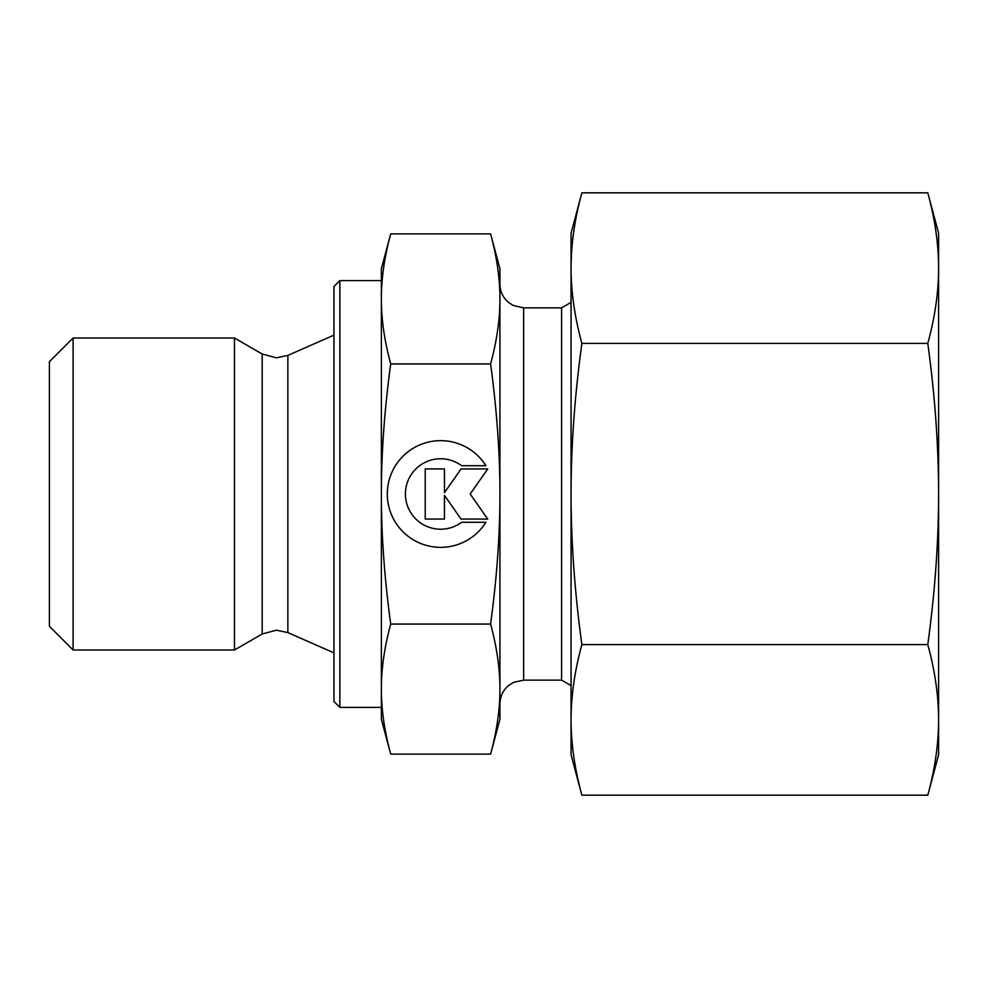 <?xml version="1.0" encoding="UTF-8"?>
<svg xmlns="http://www.w3.org/2000/svg" width="988" height="988" viewBox="0 0 988 988"><rect width="100%" height="100%" fill="white"/><g stroke="black" fill="none" stroke-linecap="round" stroke-linejoin="round"><path stroke-width="1.48" d="M73.112 338.007L49.4 361.719L49.4 626.281L73.112 649.993L234.477 649.993L262.178 634L262.178 354L234.477 338.007L73.112 338.007L73.112 649.993M333.944 335.13L287.866 355.408L276.405 357.817L262.178 354M287.866 355.408L287.866 632.592L333.944 652.87M339.872 280.592L333.944 286.52L333.944 701.48L339.872 707.408L381.368 707.408L381.368 689.081C381.331 668.79 384.443 647.115 390.705 624.058C384.443 577.943 381.331 534.594 381.368 494C381.331 453.406 384.443 410.057 390.705 363.942C384.443 340.885 381.331 319.21 381.368 298.919C381.331 278.616 384.443 256.942 390.705 233.884L381.368 268.736L381.368 298.919L381.368 280.592L339.872 280.592L339.872 707.408M571.064 685.61L561.579 680.139L523.64 680.139L513.711 682.313L509.104 685.116C503.164 689.945 500.101 696.194 499.928 703.851L499.928 689.081C499.965 709.384 496.853 731.058 490.591 754.116L499.928 719.264L499.928 494C499.965 534.594 496.853 577.943 490.591 624.058C496.853 647.115 499.965 668.79 499.928 689.081M571.064 302.39L561.579 307.861L523.64 307.861L513.377 305.527L508.956 302.773C503.102 297.944 500.089 291.732 499.928 284.149L499.928 298.919C499.965 319.21 496.853 340.885 490.591 363.942L390.705 363.942M499.928 268.736L490.591 233.884C496.853 256.942 499.965 278.616 499.928 298.919L499.928 268.736M381.368 689.081L381.368 719.264L390.705 754.116C384.443 731.058 381.331 709.384 381.368 689.081L381.368 298.919M485.886 522.282A53.352 53.352 0 0 1 395.41 522.282A53.352 53.352 0 0 1 412.367 448.762A53.352 53.352 0 0 1 485.886 465.719L461.631 465.719A35.21 35.21 0 0 0 412.367 514.983A35.21 35.21 0 0 0 461.631 522.282L485.886 522.282M444.439 519.071L425.235 519.071L425.235 468.93L444.439 468.93L444.439 492.666L461.063 468.93L487.739 468.93L470.177 494L487.739 519.071L461.063 519.071L444.439 495.334L444.439 519.071M490.591 754.116L390.705 754.116M490.591 624.058L390.705 624.058M490.591 233.884L390.705 233.884M490.591 363.942C496.853 410.057 499.965 453.406 499.928 494L499.928 298.919M561.579 680.139L561.579 307.861M234.477 649.993L234.477 338.007M927.794 343.404C934.969 395.892 938.575 446.094 938.6 494L938.6 233.168L927.794 192.821C934.969 219.064 938.575 244.16 938.6 268.119C938.575 292.065 934.969 317.173 927.794 343.404L581.87 343.404C574.695 317.173 571.089 292.065 571.064 268.119C571.089 244.16 574.695 219.064 581.87 192.821L571.064 233.168L571.064 494C571.089 446.094 574.695 395.892 581.87 343.404M927.794 795.179L938.6 754.832L938.6 719.882C938.575 743.841 934.969 768.936 927.794 795.179L581.87 795.179C574.695 768.936 571.089 743.841 571.064 719.882C571.089 695.935 574.695 670.827 581.87 644.596C574.695 592.108 571.089 541.906 571.064 494L571.064 754.832L581.87 795.179M927.794 644.596C934.969 670.827 938.575 695.935 938.6 719.882L938.6 494C938.575 541.906 934.969 592.108 927.794 644.596L581.87 644.596M927.794 192.821L581.87 192.821M523.64 680.139L523.64 307.861M262.178 634L276.405 630.183L287.866 632.592"/></g></svg>
